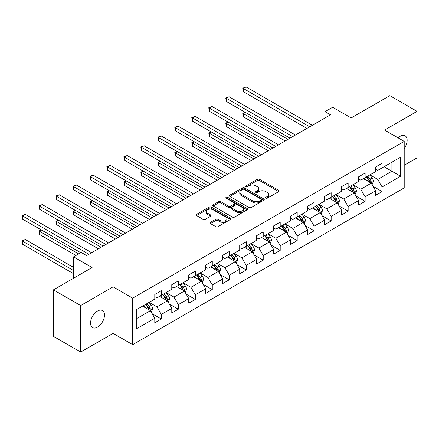 <?xml version="1.0" encoding="UTF-8"?>
<svg xmlns="http://www.w3.org/2000/svg" width="439" height="439" viewBox="0 0 439 439"><rect width="100%" height="100%" fill="white"/><g stroke="black" fill="none" stroke-linecap="round" stroke-linejoin="round"><path stroke-width="0.66" d="M265.864 198.17A1.059 0.609 0 0 0 267.362 198.17L278.716 191.613A1.509 0.873 0 0 0 279.155 190.998A1.509 0.873 0 0 0 278.716 190.378L259.482 179.277A1.509 0.873 0 0 0 257.342 179.277L245.988 185.829A1.059 0.609 0 0 0 245.681 186.262A1.059 0.609 0 0 0 245.988 186.696A1.059 0.609 0 0 0 247.486 186.696L248.951 185.845A4.834 2.793 0 0 1 255.794 185.845L257.397 186.773A4.834 2.793 0 0 1 258.812 188.748A4.834 2.793 0 0 1 257.397 190.718L255.926 191.569A1.059 0.609 0 0 0 255.619 192.002A1.059 0.609 0 0 0 255.926 192.43A1.059 0.609 0 0 0 257.424 192.43L258.889 191.585A4.834 2.793 0 0 1 265.732 191.585L267.335 192.507A4.834 2.793 0 0 1 268.75 194.482A4.834 2.793 0 0 1 267.335 196.458L265.864 197.309A1.059 0.609 0 0 0 265.557 197.737A1.059 0.609 0 0 0 265.864 198.17L265.864 197.309M97.524 327.126A9.856 5.691 120 0 0 103.961 318.445A9.856 5.691 120 0 0 102.452 310.549A9.856 5.691 120 0 0 97.524 311.037A9.856 5.691 120 0 0 91.087 319.718A9.856 5.691 120 0 0 92.596 327.615A9.856 5.691 120 0 0 97.524 327.126M404.204 148.591A9.856 5.691 120 0 0 405.104 135.816A9.856 5.691 120 0 0 400.176 136.304A9.856 5.691 120 0 0 398.096 137.868M210.429 222.337A1.509 0.873 0 0 0 209.99 222.957A1.509 0.873 0 0 0 210.429 223.572L215.829 226.689A1.509 0.873 0 0 0 217.963 226.689L230.574 219.407A1.509 0.873 0 0 0 231.018 218.792A1.509 0.873 0 0 0 230.574 218.172L211.34 207.071A1.509 0.873 0 0 0 209.2 207.071L196.59 214.347A1.509 0.873 0 0 0 196.151 214.967A1.509 0.873 0 0 0 196.59 215.582L203.109 219.346A1.509 0.873 0 0 0 205.249 219.346L210.643 216.229A1.509 0.873 0 0 0 211.088 215.615A1.509 0.873 0 0 0 210.643 214.995L207.411 213.129A4.044 2.332 0 0 1 206.226 211.483A4.044 2.332 0 0 1 208.723 209.326A4.044 2.332 0 0 1 213.129 209.831L225.794 217.14A4.044 2.332 0 0 1 226.974 218.792A4.044 2.332 0 0 1 224.483 220.949A4.044 2.332 0 0 1 220.076 220.444L217.963 219.226A1.509 0.873 0 0 0 215.829 219.226L210.429 222.337L210.429 223.572M404.204 165.278L417.05 157.864L417.05 111.352L389.832 95.636L351.184 117.948L332.68 107.264L325.058 111.665L330.501 114.809L86.637 255.602L81.193 252.458L73.576 256.859L73.576 278.227M80.65 305.566L80.65 352.083L113.092 333.349L113.092 286.837L80.65 305.566L53.432 289.855L92.08 267.543L73.576 256.859M113.092 286.837L132.688 298.152L404.204 141.396L404.204 187.908L132.688 344.664L132.688 298.152M417.05 111.352L384.608 130.081L404.204 141.396M249.061 207.499A1.509 0.873 0 0 0 251.196 207.499L263.806 200.222A1.509 0.873 0 0 0 264.251 199.602A1.509 0.873 0 0 0 263.806 198.988L244.572 187.881A1.509 0.873 0 0 0 242.438 187.881L229.827 195.163A1.509 0.873 0 0 0 229.383 195.778A1.509 0.873 0 0 0 229.827 196.398L249.061 207.499M226.562 198.401A1.059 0.609 0 0 1 227.632 198.549L227.632 197.292L247.19 208.58A1.509 0.873 0 0 1 247.634 209.2A1.509 0.873 0 0 1 247.19 209.815L234.58 217.096A1.509 0.873 0 0 1 232.445 217.096L213.211 205.99L218.606 202.895L218.606 201.638L213.211 204.755A1.509 0.873 0 0 0 212.767 205.375A1.509 0.873 0 0 0 213.211 205.99L213.211 204.755M218.606 202.895A1.509 0.873 0 0 1 220.74 202.895L220.74 201.638A1.509 0.873 0 0 0 218.606 201.638M220.74 201.638L228.543 206.143A1.509 0.873 0 0 0 230.678 206.143L234.261 204.075A1.509 0.873 0 0 0 234.7 203.46A1.509 0.873 0 0 0 234.261 202.845L226.14 198.154A1.059 0.609 0 0 1 225.827 197.72A1.059 0.609 0 0 1 226.48 197.16A1.059 0.609 0 0 1 227.632 197.292M80.65 352.083L53.432 336.367L53.432 289.855M152.229 313.77L161.322 319.021L161.322 314.434L171.775 308.397L171.775 312.985L178.305 309.215L178.305 304.628L188.754 298.591L188.754 303.179L195.289 299.409L195.289 294.821L205.737 288.785L205.737 293.373L212.273 289.603L212.273 285.015L222.721 278.979L222.721 283.572L229.257 279.797L229.257 275.209L239.705 269.178L239.705 273.766L246.235 269.996L246.235 265.403L256.689 259.372L256.689 263.96L263.219 260.19L263.219 255.602L273.673 249.566L273.673 254.154L280.203 250.384L280.203 245.796L290.656 239.76L290.656 244.347L297.187 240.577L297.187 235.99L307.64 229.954L307.64 234.547L314.17 230.771L314.17 226.184L324.624 220.153L324.624 224.741L331.154 220.965L331.154 216.378L341.608 210.347L341.608 214.934L348.138 211.164L348.138 206.577L358.586 200.541L358.586 205.128L365.122 201.358L365.122 196.771L375.57 190.735L375.57 195.322L382.106 191.552L382.106 186.965L400.609 176.28L400.609 157.173L391.901 162.2L391.901 171.248L400.609 176.28M161.322 319.021L154.791 322.791L154.791 318.204L136.282 328.888L136.282 309.78L154.791 299.096L154.791 294.509L161.322 290.733L161.322 295.321L171.775 289.29L171.775 284.702L178.305 280.933L178.305 285.52L188.754 279.484L188.754 274.896L195.289 271.126L195.289 275.714L205.737 269.678L205.737 265.09L212.273 261.32L212.273 265.908L222.721 259.872L222.721 255.284L229.257 251.514L229.257 256.102L239.705 250.071L239.705 245.478L246.235 241.708L246.235 246.295L256.689 240.265L256.689 235.677L263.219 231.902L263.219 236.495L273.673 230.459L273.673 225.871L280.203 222.101L280.203 226.689L290.656 220.652L290.656 216.065L297.187 212.295L297.187 216.882L307.64 210.846L307.64 206.259L314.17 202.489L314.17 207.076L324.624 201.04L324.624 196.452L331.154 192.683L331.154 197.27L341.608 191.239L341.608 186.652L348.138 182.876L348.138 187.464L358.586 181.433L358.586 176.846L365.122 173.07L365.122 177.663L375.57 171.627L375.57 167.039L382.106 163.27L382.106 167.857L400.609 157.173M159.582 296.33L167.418 300.852L156.964 306.888L149.128 302.361M154.791 296.583L156.964 297.84L161.322 295.321M156.964 306.888L161.322 314.434M167.418 300.852L171.775 308.397M176.56 286.524L184.402 291.052L173.948 297.082L166.112 292.561M171.775 286.777L173.948 288.033L178.305 285.52M173.948 297.082L178.305 304.628M184.402 291.052L188.754 298.591M193.544 276.718L201.386 281.245L190.932 287.276L183.096 282.754M188.754 276.971L190.932 278.227L195.289 275.714M190.932 287.276L195.289 294.821M201.386 281.245L205.737 288.785M210.528 266.912L218.37 271.439L207.916 277.475L200.08 272.948M205.737 267.164L207.916 268.421L212.273 265.908M207.916 277.475L212.273 285.015M218.37 271.439L222.721 278.979M227.512 257.106L235.353 261.633L224.9 267.669L217.064 263.142M222.721 257.358L224.9 258.615L229.257 256.102M224.9 267.669L229.257 275.209M235.353 261.633L239.705 269.178M244.496 247.305L252.332 251.827L241.884 257.863L234.042 253.336M239.705 247.552L241.884 248.814L246.235 246.295M241.884 257.863L246.235 265.403M252.332 251.827L256.689 259.372M261.479 237.499L269.316 242.026L258.867 248.057L251.026 243.53M256.689 237.751L258.867 239.008L263.219 236.495M258.867 248.057L263.219 255.602M269.316 242.026L273.673 249.566M278.463 227.693L286.299 232.22L275.851 238.251L268.009 233.729M273.673 227.945L275.851 229.202L280.203 226.689M275.851 238.251L280.203 245.796M286.299 232.22L290.656 239.76M295.447 217.887L303.283 222.414L292.835 228.445L284.993 223.923M290.656 218.139L292.835 219.396L297.187 216.882M292.835 228.445L297.187 235.99M303.283 222.414L307.64 229.954M312.431 208.081L320.267 212.608L309.819 218.644L301.977 214.117M307.64 208.333L309.819 209.59L314.17 207.076M309.819 218.644L314.17 226.184M320.267 212.608L324.624 220.153M329.415 198.28L337.251 202.802L326.797 208.838L318.961 204.311M324.624 198.527L326.797 199.783L331.154 197.27M326.797 208.838L331.154 216.378M337.251 202.802L341.608 210.347M346.393 188.474L354.235 192.995L343.781 199.032L335.945 194.504M341.608 188.726L343.781 189.983L348.138 187.464M343.781 199.032L348.138 206.577M354.235 192.995L358.586 200.541M363.377 178.668L371.218 183.195L360.765 189.225L352.929 184.698M358.586 178.92L360.765 180.177L365.122 177.663M360.765 189.225L365.122 196.771M371.218 183.195L375.57 190.735M384.065 166.727L391.901 171.248L377.749 179.419L369.912 174.898M375.57 169.114L377.749 170.37L382.106 167.857M377.749 179.419L382.106 186.965M113.092 333.349L132.688 344.664M325.058 111.665L325.058 117.948M136.282 318.829L150.434 310.658L142.598 306.137M150.434 310.658L154.791 318.204M373.013 186.306L382.106 191.552M356.029 196.107L365.122 201.358M339.045 205.913L348.138 211.164M322.061 215.719L331.154 220.965M305.083 225.525L314.17 230.771M288.099 235.331L297.187 240.577M271.115 245.138L280.203 250.384M254.132 254.938L263.219 260.19M237.148 264.744L246.235 269.996M220.164 274.551L229.257 279.797M203.18 284.357L212.273 289.603M186.196 294.163L195.289 299.409M169.213 303.964L178.305 309.215M266.286 198.318L267.335 197.715A4.834 2.793 0 0 0 268.75 195.739L268.75 194.482M258.812 188.748L258.812 190.005A4.834 2.793 0 0 1 257.397 191.975L256.349 192.584M278.694 191.623L259.482 180.533A1.509 0.873 0 0 0 257.342 180.533L246.411 186.844M263.79 200.233L244.572 189.138A1.509 0.873 0 0 0 242.438 189.138L229.844 196.409M261.134 200.036A1.059 0.609 0 0 0 261.446 199.602A1.059 0.609 0 0 0 261.134 199.174L244.254 189.423A1.059 0.609 0 0 0 242.756 189.423L241.209 190.317A4.834 2.793 0 0 0 239.787 192.293A4.834 2.793 0 0 0 241.209 194.268L252.749 200.93A4.834 2.793 0 0 0 259.586 200.93L261.134 200.036L261.134 201.292A1.059 0.609 0 0 0 261.446 200.859L261.446 199.602M239.787 192.293L239.787 193.55A4.834 2.793 0 0 0 241.209 195.525L241.209 194.268M261.134 201.292L259.586 202.187A4.834 2.793 0 0 1 252.749 202.187L241.209 195.525M220.74 202.895L228.543 207.4A1.509 0.873 0 0 0 230.678 207.4L234.261 205.331A1.509 0.873 0 0 0 234.7 204.717L234.7 203.46M227.632 198.549L247.168 209.826M236.637 210.819A4.044 2.332 0 0 0 241.044 211.324A4.044 2.332 0 0 0 243.541 209.167A4.044 2.332 0 0 0 242.355 207.515L237.894 204.942A1.509 0.873 0 0 0 235.754 204.942L232.176 207.005A1.509 0.873 0 0 0 231.732 207.625A1.509 0.873 0 0 0 232.176 208.24L236.637 210.819L236.637 212.075A4.044 2.332 0 0 0 241.044 212.58A4.044 2.332 0 0 0 243.541 210.424L243.541 209.167M231.732 207.625L231.732 208.882A1.509 0.873 0 0 0 232.176 209.496L232.176 208.24M236.637 212.075L232.176 209.496M226.974 218.792L226.974 220.049A4.044 2.332 0 0 1 224.483 222.205A4.044 2.332 0 0 1 220.076 221.7L217.963 220.482A1.509 0.873 0 0 0 215.829 220.482L210.451 223.583M206.226 211.483L206.226 212.739A4.044 2.332 0 0 0 207.411 214.386L207.411 213.129M210.643 214.995L210.643 216.229L207.411 214.386M230.552 219.418L211.34 208.327A1.509 0.873 0 0 0 209.2 208.327L196.612 215.593M372.074 184.682L373.369 181.422A4.083 2.354 -120 0 0 372.069 177.943L369.825 174.947M365.906 180.127L364.381 178.091M245.401 112.439L243.332 113.63L243.332 116.774L285.213 140.952M370.587 182.827L371.169 181.592A4.083 2.354 -120 0 0 370 179.139L367.756 176.138M366.735 176.73L369.226 180.056A2.08 1.202 60 0 1 369.605 180.687L371.169 181.592M366.45 176.895L368.694 179.897A4.083 2.354 60 0 1 369.863 182.35M243.332 116.774L242.734 113.284L287.935 139.382M242.734 113.284L245.16 112.302M309.709 126.811L243.332 88.491L246.054 86.917L312.431 125.241M306.987 128.386L243.332 91.636L243.332 88.491L242.734 88.146L246.054 86.917M243.332 91.636L242.734 88.146M355.096 194.488L356.391 191.223A4.083 2.354 -120 0 0 355.085 187.749L352.841 184.753M348.923 189.933L347.397 187.892M228.417 122.245L226.348 123.436L226.348 126.58L268.229 150.758M353.604 192.633L354.185 191.399A4.083 2.354 -120 0 0 353.016 188.946L350.772 185.944M349.751 186.537L352.243 189.862A2.08 1.202 60 0 1 352.621 190.493L354.185 191.399M349.466 186.701L351.71 189.697A4.083 2.354 60 0 1 352.879 192.156M226.348 126.58L225.75 123.09L270.951 149.189M225.75 123.09L228.176 122.102M338.112 204.294L339.407 201.029A4.083 2.354 -120 0 0 338.101 197.555L335.857 194.554M331.939 199.734L330.413 197.698M211.433 132.046L209.365 133.242L209.365 136.386L251.245 160.564M336.62 202.439L337.201 201.205A4.083 2.354 -120 0 0 336.033 198.752L333.788 195.75M332.767 196.343L335.259 199.668A2.08 1.202 60 0 1 335.637 200.299L337.201 201.205M332.482 196.507L334.727 199.504A4.083 2.354 60 0 1 335.895 201.956M209.365 136.386L208.766 132.896L253.967 158.995M208.766 132.896L211.192 131.909M292.725 136.617L226.348 98.298L229.07 96.723L295.447 135.047M290.003 138.186L226.348 101.436L226.348 98.298L225.75 97.952L229.07 96.723M226.348 101.436L225.75 97.952M275.741 146.423L209.365 108.098L212.086 106.529L278.463 144.854M273.02 147.992L209.365 111.243L209.365 108.098L208.766 107.753L212.086 106.529M209.365 111.243L208.766 107.753M321.128 214.1L322.424 210.835A4.083 2.354 -120 0 0 321.123 207.362L318.873 204.36M314.955 209.54L313.43 207.504M194.45 141.852L192.381 143.048L192.381 146.192L234.261 170.37M319.636 212.246L320.218 211.011A4.083 2.354 -120 0 0 319.054 208.558L316.804 205.556M315.784 206.143L318.275 209.474A2.08 1.202 60 0 1 318.654 210.105L320.218 211.011M315.498 206.308L317.748 209.31A4.083 2.354 60 0 1 318.912 211.763M192.381 146.192L191.783 142.702L236.983 168.801M191.783 142.702L194.208 141.715M304.145 223.901L305.44 220.641A4.083 2.354 -120 0 0 304.139 217.168L301.889 214.166M297.971 219.346L296.446 217.31M177.466 151.658L175.397 152.854L175.397 155.993L217.278 180.177M302.652 222.046L303.239 220.817A4.083 2.354 -120 0 0 302.07 218.359L299.821 215.362M298.8 215.95L301.291 219.28A2.08 1.202 60 0 1 301.67 219.912L303.239 220.817M298.515 216.114L300.764 219.116A4.083 2.354 60 0 1 301.928 221.569M175.397 155.993L174.799 152.509L219.999 178.602M174.799 152.509L177.23 151.521M287.161 233.707L288.456 230.448A4.083 2.354 -120 0 0 287.155 226.974L284.906 223.972M280.987 229.153L279.462 227.117M160.482 161.464L158.413 162.66L158.413 165.799L200.294 189.983M285.668 231.852L286.255 230.618A4.083 2.354 -120 0 0 285.087 228.165L282.837 225.169M281.816 225.756L284.307 229.087A2.08 1.202 60 0 1 284.686 229.718L286.255 230.618M281.531 225.92L283.781 228.922A4.083 2.354 60 0 1 284.949 231.375M158.413 165.799L157.815 162.315L203.016 188.408M157.815 162.315L160.246 161.327M258.758 156.229L192.381 117.904L195.103 116.335L261.479 154.654M256.036 157.799L192.381 121.049L192.381 117.904L191.783 117.559L195.103 116.335M192.381 121.049L191.783 117.559M241.774 166.035L175.397 127.711L178.119 126.141L244.496 164.46M239.052 167.605L175.397 130.855L175.397 127.711L174.799 127.365L178.119 126.141M175.397 130.855L174.799 127.365M224.79 175.836L158.413 137.517L161.135 135.947L227.512 174.267M222.068 177.411L158.413 140.661L158.413 137.517L157.815 137.171L161.135 135.947M158.413 140.661L157.815 137.171M270.177 243.513L271.472 240.248A4.083 2.354 -120 0 0 270.172 236.775L267.922 233.778M264.009 238.959L262.478 236.917M143.498 171.27L141.429 172.461L141.429 175.605L183.31 199.783M268.684 241.659L269.272 240.424A4.083 2.354 -120 0 0 268.103 237.971L265.853 234.969M264.832 235.562L267.324 238.887A2.08 1.202 60 0 1 267.702 239.518L269.272 240.424M264.547 235.727L266.797 238.723A4.083 2.354 60 0 1 267.966 241.181M141.429 175.605L140.831 172.115L186.032 198.214M140.831 172.115L143.262 171.133M207.806 185.642L141.429 147.323L144.151 145.748L210.528 184.073M205.084 187.217L141.429 150.462L141.429 147.323L140.831 146.977L144.151 145.748M141.429 150.462L140.831 146.977M253.193 253.319L254.488 250.054A4.083 2.354 -120 0 0 253.188 246.581L250.938 243.585M247.025 248.765L245.5 246.723M126.514 181.077L124.446 182.267L124.446 185.412L166.332 209.59M251.701 251.465L252.288 250.23A4.083 2.354 -120 0 0 251.119 247.777L248.875 244.775M247.848 245.368L250.345 248.693A2.08 1.202 60 0 1 250.718 249.325L252.288 250.23M247.563 245.533L249.813 248.529A4.083 2.354 60 0 1 250.982 250.982M124.446 185.412L123.847 181.922L169.048 208.02M123.847 181.922L126.278 180.934M190.822 195.448L124.446 157.129L127.167 155.554L193.544 193.879M188.101 197.018L124.446 160.268L124.446 157.129L123.847 156.783L127.167 155.554M124.446 160.268L123.847 156.783M236.209 263.126L237.504 259.861A4.083 2.354 -120 0 0 236.204 256.387L233.96 253.385M230.041 258.566L228.516 256.53M109.536 190.877L107.467 192.073L107.467 195.218L149.348 219.396M234.717 261.271L235.304 260.036A4.083 2.354 -120 0 0 234.135 257.583L231.891 254.582M230.865 255.174L233.361 258.5A2.08 1.202 60 0 1 233.735 259.131L235.304 260.036M230.585 255.333L232.829 258.335A4.083 2.354 60 0 1 233.998 260.788M107.467 195.218L106.864 191.728L152.07 217.826M106.864 191.728L109.295 190.74M173.839 205.254L107.467 166.93L110.189 165.36L176.56 203.685M171.117 206.824L107.467 170.074L107.467 166.93L106.864 166.584L110.189 165.36M107.467 170.074L106.864 166.584M219.226 272.926L220.521 269.667A4.083 2.354 -120 0 0 219.22 266.193L216.976 263.191M213.058 268.372L211.532 266.336M92.552 200.683L90.483 201.88L90.483 205.024L132.364 229.202M217.739 271.077L218.32 269.842A4.083 2.354 -120 0 0 217.151 267.384L214.907 264.388M213.881 264.975L216.378 268.306A2.08 1.202 60 0 1 216.756 268.937L218.32 269.842M213.601 265.14L215.845 268.141A4.083 2.354 60 0 1 217.014 270.594M90.483 205.024L89.885 201.534L135.086 227.632M89.885 201.534L92.311 200.546M156.86 215.061L90.483 176.736L93.205 175.166L159.582 213.486M154.138 216.63L90.483 179.88L90.483 176.736L89.885 176.39L93.205 175.166M90.483 179.88L89.885 176.39M202.247 282.732L203.537 279.473A4.083 2.354 -120 0 0 202.236 275.999L199.992 272.998M196.074 278.178L194.548 276.142M75.568 210.49L73.5 211.686L73.5 214.825L115.38 239.008M200.755 280.878L201.336 279.643A4.083 2.354 -120 0 0 200.168 277.19L197.923 274.194M196.902 274.781L199.394 278.112A2.08 1.202 60 0 1 199.772 278.743L201.336 279.643M196.617 274.946L198.862 277.947A4.083 2.354 60 0 1 200.03 280.4M73.5 214.825L72.901 211.34L118.102 237.433M72.901 211.34L75.327 210.352M139.876 224.867L73.5 186.542L76.221 184.973L142.598 223.292M137.155 226.436L73.5 189.686L73.5 186.542L72.901 186.196L76.221 184.973M73.5 189.686L72.901 186.196M185.263 292.539L186.559 289.279A4.083 2.354 -120 0 0 185.253 285.8L183.008 282.804M179.09 287.984L177.565 285.948M58.585 220.296L56.516 221.492L56.516 224.631L98.396 248.814M183.771 290.684L184.353 289.449A4.083 2.354 -120 0 0 183.184 286.996L180.939 284M179.919 284.587L182.41 287.913A2.08 1.202 60 0 1 182.789 288.544L184.353 289.449M179.633 284.752L181.878 287.754A4.083 2.354 60 0 1 183.047 290.206M56.516 224.631L55.918 221.146L101.118 247.239M55.918 221.146L58.343 220.158M122.893 234.667L56.516 196.348L59.238 194.779L125.614 233.098M120.171 236.242L56.516 199.493L56.516 196.348L55.918 196.003L59.238 194.779M56.516 199.493L55.918 196.003M168.28 302.345L169.575 299.08A4.083 2.354 -120 0 0 168.269 295.606L166.024 292.61M162.106 297.79L160.581 295.749M41.601 230.102L39.532 231.293L39.532 234.437L75.969 255.476M166.787 300.49L167.369 299.255A4.083 2.354 -120 0 0 166.205 296.802L163.956 293.801M162.935 294.393L165.426 297.719A2.08 1.202 60 0 1 165.805 298.35L167.369 299.255M162.649 294.558L164.894 297.554A4.083 2.354 60 0 1 166.063 300.013M39.532 234.437L38.934 230.947L78.691 253.901M38.934 230.947L41.359 229.965M105.909 244.474L39.532 206.154L42.254 204.579L108.631 242.904M103.187 246.049L39.532 209.293L39.532 206.154L38.934 205.809L42.254 204.579M39.532 209.293L38.934 205.809M151.296 312.151L152.591 308.886A4.083 2.354 -120 0 0 151.29 305.412L149.041 302.416M145.122 307.596L143.597 305.555M73.576 267.417L25.27 239.529L22.548 241.099L22.548 244.243L73.576 273.7M149.803 310.296L150.385 309.061A4.083 2.354 -120 0 0 149.222 306.609L146.972 303.607M145.951 304.2L148.442 307.525A2.08 1.202 60 0 1 148.821 308.156L150.385 309.061M145.666 304.364L147.916 307.36A4.083 2.354 60 0 1 149.079 309.813M22.548 244.243L21.95 240.753L73.576 270.561M21.95 240.753L25.27 239.529M88.925 254.28L22.548 215.961L25.27 214.386L91.647 252.71M80.76 252.71L22.548 219.099L22.548 215.961L21.95 215.615L25.27 214.386M22.548 219.099L21.95 215.615M267.335 197.715L267.335 196.458M255.926 192.43L255.926 191.569M257.397 191.975L257.397 190.718M245.988 186.696L245.988 185.829M257.342 180.533L257.342 179.277M259.482 180.533L259.482 179.277M278.716 191.613L278.716 190.378M229.827 196.398L229.827 195.163M242.438 189.138L242.438 187.881M244.572 189.138L244.572 187.881M263.806 200.222L263.806 198.988M252.749 202.187L252.749 200.93M259.586 202.187L259.586 200.93M228.543 207.4L228.543 206.143M230.678 207.4L230.678 206.143M234.261 205.331L234.261 204.075M247.19 209.815L247.19 208.58M215.829 220.482L215.829 219.226M217.963 220.482L217.963 219.226M220.076 221.7L220.076 220.444M196.59 215.582L196.59 214.347M209.2 208.327L209.2 207.071M211.34 208.327L211.34 207.071M230.574 219.407L230.574 218.172M370.812 182.959L373.348 181.499M370 179.139L372.069 177.943M367.097 180.813L368.694 179.897M353.829 192.765L356.364 191.305M353.016 188.946L355.085 187.749M350.119 190.619L351.71 189.697M336.85 202.571L339.38 201.111M336.033 198.752L338.101 197.555M333.135 200.425L334.727 199.504M319.866 212.377L322.396 210.912M319.054 208.558L321.123 207.362M316.151 210.232L317.748 209.31M302.883 222.183L305.412 220.718M302.07 218.359L304.139 217.168M299.168 220.038L300.764 219.116M285.899 231.984L288.428 230.524M285.087 228.165L287.155 226.974M282.184 229.844L283.781 228.922M268.915 241.79L271.445 240.331M268.103 237.971L270.172 236.775M265.2 239.645L266.797 238.723M251.931 251.596L254.461 250.137M251.119 247.777L253.188 246.581M248.216 249.451L249.813 248.529M234.947 261.403L237.477 259.943M234.135 257.583L236.204 256.387M231.232 259.257L232.829 258.335M217.963 271.209L220.499 269.744M217.151 267.384L219.22 266.193M214.248 269.063L215.845 268.141M200.98 281.009L203.515 279.55M200.168 277.19L202.236 275.999M197.265 278.869L198.862 277.947M183.996 290.816L186.531 289.356M183.184 286.996L185.253 285.8M180.286 288.67L181.878 287.754M167.018 300.622L169.547 299.162M166.205 296.802L168.269 295.606M163.303 298.476L164.894 297.554M150.034 310.428L152.563 308.968M149.222 306.609L151.29 305.412M146.319 308.282L147.916 307.36"/></g></svg>
